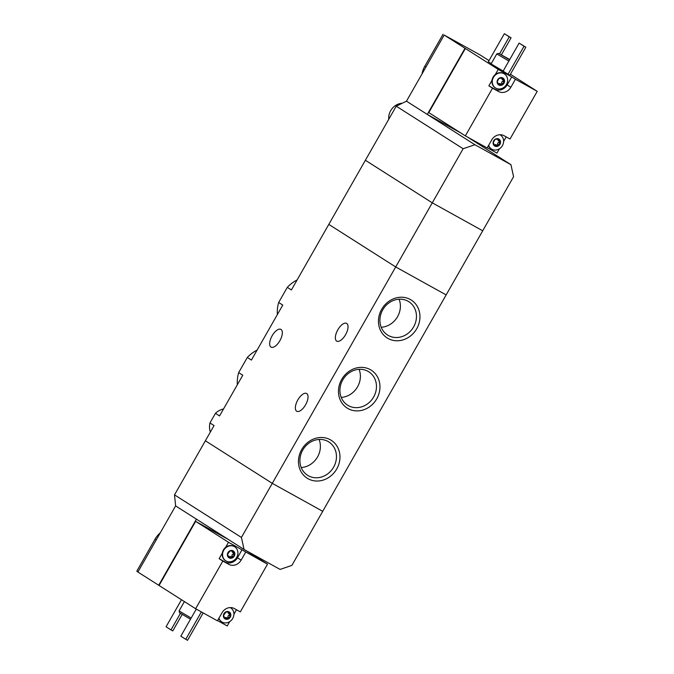 <?xml version="1.0" encoding="UTF-8"?>
<svg xmlns="http://www.w3.org/2000/svg" width="674" height="674" viewBox="0 0 674 674"><rect width="100%" height="100%" fill="white"/><g stroke="black" fill="none" stroke-linecap="round" stroke-linejoin="round"><path stroke-width="1.01" d="M297.116 279.946A33.456 29.85 122.5 0 0 287.301 287.351L278.674 302.474L282.777 305.086L251.402 360.084L247.307 357.473L238.672 372.604L242.775 375.216L219.547 415.934L215.444 413.331L209.959 422.943L214.062 425.555L205.376 440.779L272.279 483.351L322.72 511.305L291.867 565.402L280.089 569.42L244.055 549.462L241.418 537.448L272.279 483.351L322.72 511.305L482.719 230.794L432.278 202.84L365.375 160.269L396.236 106.172L406.473 101.176L444.183 35.056A69.22 1.693 -150.3 0 1 445.236 35.621L478.751 54.19A69.22 1.693 -150.3 0 1 480.217 55.024L489.004 60.609M278.674 302.474A33.456 29.85 122.5 0 0 277.359 314.581M287.301 287.351L291.404 289.955L328.802 224.391L395.705 266.955L272.279 483.351L205.376 440.779L174.515 494.876L241.418 537.448M238.672 372.604A33.456 29.85 122.5 0 0 237.358 384.711M257.114 350.076A33.456 29.85 122.5 0 0 247.307 357.473M416.734 328.718A22.444 20.026 122.5 0 0 400.078 297.268A22.444 20.026 122.5 0 0 380.818 331.027A22.444 20.026 122.5 0 0 416.734 328.718M376.741 398.839A22.444 20.026 122.5 0 0 360.076 367.397A22.444 20.026 122.5 0 0 340.825 401.156A22.444 20.026 122.5 0 0 376.741 398.839M336.739 468.969A22.444 20.026 122.5 0 0 320.083 437.527A22.444 20.026 122.5 0 0 300.823 471.286A22.444 20.026 122.5 0 0 336.739 468.969M467.773 137.226L510.943 164.692L513.58 176.698L482.719 230.794L432.278 202.84L365.375 160.269L328.802 224.391L395.705 266.955L446.146 294.909L395.705 266.955L463.131 148.743L474.909 144.725L427.282 114.42L460.881 133.031M209.959 422.943A17.077 15.232 122.5 0 0 210.364 432.034M223.541 408.941A17.077 15.232 122.5 0 0 215.444 413.331M296.661 411.207A10.152 4.575 119 0 1 297.756 400.053A10.152 4.575 119 0 1 306.611 393.506A10.152 4.575 119 0 1 305.693 404.611A10.152 4.575 119 0 1 296.771 411.275A10.152 4.575 119 0 1 296.661 411.207M336.663 341.078A10.152 4.575 119 0 1 337.758 329.923A10.152 4.575 119 0 1 346.613 323.385A10.152 4.575 119 0 1 345.695 334.481A10.152 4.575 119 0 1 336.764 341.145A10.152 4.575 119 0 1 336.663 341.078M270.965 347.068A10.152 4.575 119 0 1 272.06 335.913A10.152 4.575 119 0 1 280.915 329.375A10.152 4.575 119 0 1 279.996 340.471A10.152 4.575 119 0 1 271.074 347.135A10.152 4.575 119 0 1 270.965 347.068M301.227 467.529A19.765 17.634 122.5 0 0 317.547 456.93A19.765 17.634 122.5 0 0 319.08 439.465M333.622 467.158A19.765 17.634 122.5 0 0 328.802 441.933A19.765 17.634 122.5 0 0 303.308 449.145A19.765 17.634 122.5 0 0 307.58 475.288A19.765 17.634 122.5 0 0 333.622 467.158M341.221 397.399A19.765 17.634 122.5 0 0 357.549 386.809A19.765 17.634 122.5 0 0 359.082 369.335M373.623 397.037A19.765 17.634 122.5 0 0 368.804 371.804A19.765 17.634 122.5 0 0 343.31 379.015A19.765 17.634 122.5 0 0 347.582 405.158A19.765 17.634 122.5 0 0 373.623 397.037M381.223 327.269A19.765 17.634 122.5 0 0 397.55 316.679A19.765 17.634 122.5 0 0 399.084 299.205M413.625 326.907A19.765 17.634 122.5 0 0 408.806 301.682A19.765 17.634 122.5 0 0 383.312 308.886A19.765 17.634 122.5 0 0 387.584 335.029A19.765 17.634 122.5 0 0 413.625 326.907M227.096 618.033A0.809 0.725 -57.5 0 0 227.981 616.988A1.415 1.264 -57.5 0 1 229 615.202L230.112 615.91L228.831 618.69A4.036 3.606 122.5 0 0 230.255 617.173A4.036 3.606 122.5 0 0 230.837 615.185A4.036 3.606 122.5 0 0 229.101 611.916A4.036 3.606 122.5 0 0 225.377 612.161A4.036 3.606 122.5 0 0 223.372 615.665A4.036 3.606 122.5 0 0 225.108 618.934A4.036 3.606 122.5 0 0 228.831 618.69L226.464 617.637A1.415 1.264 -57.5 0 0 224.796 617.948A0.809 0.725 -57.5 0 1 224.678 618.058M230.112 615.91L230.837 615.185L229.101 611.916L225.866 612.017M228.191 611.967A0.809 0.725 -57.5 0 1 228.183 612.017A1.415 1.264 -57.5 0 0 228.654 613.517L230.837 615.185M228.183 612.017L229.295 612.725L229.101 611.916M225.967 612.034L223.372 615.665L225.108 618.934L227.972 618.665M226.169 612.169L225.377 612.161M223.423 615.969L224.122 616.424L223.372 615.665M231.098 556.968A0.809 0.725 -57.5 0 0 231.991 555.915A1.415 1.264 -57.5 0 1 233.01 554.138L234.122 554.845L232.842 557.625A4.036 3.606 122.5 0 0 234.266 556.109A4.036 3.606 122.5 0 0 234.847 554.121A4.036 3.606 122.5 0 0 233.111 550.852A4.036 3.606 122.5 0 0 229.379 551.096A4.036 3.606 122.5 0 0 227.382 554.601A4.036 3.606 122.5 0 0 229.109 557.861A4.036 3.606 122.5 0 0 232.842 557.625L230.474 556.572A1.415 1.264 -57.5 0 0 228.806 556.884A0.809 0.725 -57.5 0 1 228.688 556.994M234.122 554.845L234.847 554.121L233.111 550.852L229.876 550.953M232.201 550.902A0.809 0.725 -57.5 0 1 232.193 550.953A1.415 1.264 -57.5 0 0 232.665 552.453L234.847 554.121M232.193 550.953L233.305 551.661L233.111 550.852M229.969 550.97L227.382 554.601L229.109 557.861L231.982 557.6M230.179 551.096L229.379 551.096M227.424 554.904L228.132 555.359L227.382 554.601M246.49 550.81L267.511 564.18L240.315 611.866L234.367 608.571A9.689 8.644 -57.5 0 0 221.999 612.801L217.424 620.813L195.629 608.732L137.9 572.032L175.619 505.913L174.515 494.876M267.511 564.18L228.511 542.267L225.579 547.398A8.307 7.414 -57.5 0 1 234.341 546.572A8.307 7.414 -57.5 0 1 234.518 546.681M195.629 608.732L222.833 561.046L228.772 564.34A9.689 8.644 -57.5 0 0 241.14 560.119L245.715 552.107M217.559 620.586L227.248 625.952L229.708 621.63M233.903 614.284L236.49 609.751M159.072 585.47L195.645 521.356L228.511 542.267M222.833 561.046L219.134 558.695L225.082 561.99A9.689 8.644 -57.5 0 0 237.45 557.769L242.025 549.757M225.605 560.692A8.307 7.414 -57.5 0 1 225.428 560.583A8.307 7.414 -57.5 0 1 222.294 553.169L219.134 558.695M137.943 571.956L136.78 571.207L155.062 539.149A21.458 19.15 -57.5 0 1 160.235 532.864M175.619 505.913L196.429 519.149L158.71 585.268M196.429 519.149L244.055 549.462M195.645 521.356L228.52 539.571M191.163 618.05L179.082 610.939L179.596 612.826L190.498 619.212M201.374 611.916L185.754 639.306L180.826 636.172L196.277 609.094M185.754 639.306L187.549 640.3L203.177 612.91M180.405 613.391L170.985 629.912L166.065 626.778L181.491 599.734M170.985 629.912L172.788 630.906L182.165 614.461M221.594 621.757A8.307 7.414 -57.5 0 1 221.417 621.647A8.307 7.414 -57.5 0 1 218.772 618.454M225.579 547.398A8.307 7.414 122.5 0 0 222.294 553.169M236.717 557.398A8.307 7.414 122.5 0 0 234.695 546.791A8.307 7.414 122.5 0 0 223.979 549.824A8.307 7.414 122.5 0 0 225.773 560.81A8.307 7.414 122.5 0 0 236.717 557.398M233.566 553.025A0.809 0.725 -57.5 0 1 233.01 554.138M218.932 618.168A8.307 7.414 122.5 0 0 221.763 621.875A8.307 7.414 122.5 0 0 232.715 618.462A8.307 7.414 122.5 0 0 230.685 607.855A8.307 7.414 122.5 0 0 230.23 607.594M229.556 614.09A0.809 0.725 -57.5 0 1 229 615.202M498.794 84.983L497.1 81.739L499.097 78.235A4.036 3.606 122.5 0 0 497.673 79.751A4.036 3.606 122.5 0 0 497.1 81.739A4.036 3.606 122.5 0 0 498.827 85.008A4.036 3.606 122.5 0 0 502.56 84.764A4.036 3.606 122.5 0 0 504.556 81.259A4.036 3.606 122.5 0 0 502.829 77.99A4.036 3.606 122.5 0 0 499.097 78.235L500.057 78.395L499.586 78.091M497.142 82.051L497.842 82.498L497.1 81.739M498.827 85.008L501.532 84.612L500.192 83.711A1.415 1.264 -57.5 0 0 498.516 84.023A0.809 0.725 -57.5 0 1 498.398 84.132M500.816 84.107A0.809 0.725 -57.5 0 0 501.709 83.062A1.415 1.264 -57.5 0 1 502.72 81.276L503.84 81.984L502.56 84.764L501.7 84.739M503.84 81.984L504.556 81.259L502.829 77.99L499.097 78.235M501.919 78.041A0.809 0.725 -57.5 0 1 501.903 78.091A1.415 1.264 -57.5 0 0 502.383 79.591L504.556 81.259M501.903 78.091L503.015 78.799L502.829 77.99M494.783 146.056L493.09 142.804L495.087 139.299A4.036 3.606 122.5 0 0 493.663 140.815A4.036 3.606 122.5 0 0 493.09 142.804A4.036 3.606 122.5 0 0 494.817 146.073A4.036 3.606 122.5 0 0 498.549 145.828A4.036 3.606 122.5 0 0 500.546 142.324A4.036 3.606 122.5 0 0 498.819 139.063A4.036 3.606 122.5 0 0 495.087 139.299L495.575 139.164M493.132 143.115L493.84 143.562L493.09 142.804M494.817 146.073L497.522 145.677L496.182 144.775A1.415 1.264 -57.5 0 0 494.514 145.087A0.809 0.725 -57.5 0 1 494.387 145.205M496.805 145.171A0.809 0.725 -57.5 0 0 497.698 144.126A1.415 1.264 -57.5 0 1 498.718 142.34L499.83 143.048L498.549 145.828L497.69 145.803M499.83 143.048L500.546 142.324L498.819 139.063L495.087 139.299M497.909 139.105A0.809 0.725 -57.5 0 1 497.892 139.156A1.415 1.264 -57.5 0 0 498.372 140.664L500.546 142.324M497.892 139.156L499.004 139.863L498.819 139.063M444.183 35.056L465.355 48.494L428.79 112.617L465.346 135.87L492.542 88.184L498.49 91.479A9.689 8.644 -57.5 0 0 510.858 87.258L515.425 79.246L537.22 91.327L510.412 74.266M465.346 135.87L487.142 147.951L491.717 139.939A9.689 8.644 -57.5 0 1 504.076 135.718L510.024 139.013L537.22 91.327M465.355 48.494L498.221 69.405L495.297 74.544A8.307 7.414 -57.5 0 1 504.059 73.71A8.307 7.414 -57.5 0 1 504.228 73.828M492.542 88.184L488.852 85.842L494.8 89.136A9.689 8.644 -57.5 0 0 507.16 84.907L511.734 76.895L498.221 69.405M495.314 87.831A8.307 7.414 -57.5 0 1 495.137 87.73A8.307 7.414 -57.5 0 1 492.012 80.307L488.852 85.842M487.277 147.724L496.965 153.091L499.426 148.777M503.613 141.422L506.199 136.889M515.425 79.246L511.734 76.895M491.27 63.609L488.355 61.747L504.354 33.7L511.077 37.828L501.405 54.788M508.036 74.275L503.116 71.141L519.115 43.094L525.838 47.222L509.839 75.277L508.036 74.275L524.035 46.228L519.115 43.094M503.166 71.056L491.076 63.937L496.789 53.92L508.878 61.039M406.473 101.176L427.282 114.42L465.001 48.301M396.236 106.172L463.131 148.743M510.943 164.692L474.909 144.725M509.586 59.801L498.684 53.406L509.738 59.539M501.894 55.293L509.502 59.582L501.894 55.293M525.838 47.222L524.035 46.228M511.077 37.828L509.274 36.834L499.586 53.81M509.274 36.834L504.354 33.7M402.007 103.274A13.842 12.351 122.5 0 0 390.684 110.688A13.842 12.351 122.5 0 0 388.746 119.298M422.017 73.913A21.458 19.15 -57.5 0 1 424.772 66.296L443.062 34.231M491.304 148.903A8.307 7.414 -57.5 0 1 491.127 148.794A8.307 7.414 -57.5 0 1 488.481 145.601M488.65 145.314A8.307 7.414 122.5 0 0 491.481 149.013A8.307 7.414 122.5 0 0 502.197 145.988A8.307 7.414 122.5 0 0 500.403 135.002A8.307 7.414 122.5 0 0 499.94 134.733M499.266 141.228A0.809 0.725 -57.5 0 1 498.718 142.34M495.297 74.544A8.307 7.414 122.5 0 0 493.115 77.122A8.307 7.414 122.5 0 0 492.012 80.307M493.461 77.35A8.307 7.414 122.5 0 0 495.491 87.949A8.307 7.414 122.5 0 0 506.199 84.924A8.307 7.414 122.5 0 0 504.405 73.929A8.307 7.414 122.5 0 0 493.461 77.35M503.276 80.164A0.809 0.725 -57.5 0 1 502.72 81.276M156.233 539.891L155.062 539.149M241.14 560.119L237.45 557.769M228.772 564.34L225.082 561.99M228.806 556.884L229.918 557.592M231.991 555.915L233.103 556.631M224.796 617.948L225.908 618.656M227.981 616.988L229.093 617.696M425.943 67.038L424.772 66.296M510.858 87.258L507.16 84.907M498.49 91.479L494.8 89.136M494.514 145.087L495.626 145.795M497.698 144.126L498.811 144.834M498.516 84.023L499.628 84.73M501.709 83.062L502.821 83.77M179.082 610.93L184.406 601.587M498.684 53.406L496.797 53.92"/></g></svg>
